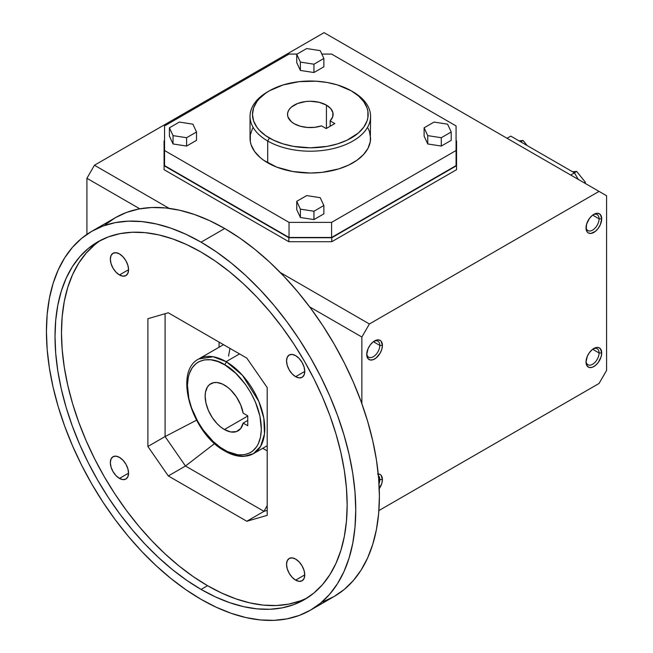 <?xml version="1.0" encoding="UTF-8"?>
<svg xmlns="http://www.w3.org/2000/svg" width="653" height="653" viewBox="0 0 653 653"><rect width="100%" height="100%" fill="white"/><g stroke="black" fill="none" stroke-linecap="round" stroke-linejoin="round"><path stroke-width="0.98" d="M326.427 105.117L326.427 128.421L326.427 105.117L330.72 108.569L332.883 112.642L332.687 116.895L330.149 120.887L334.809 123.58L326.182 128.559L321.521 125.874A22.782 13.158 180 0 1 294.201 123.719A22.782 13.158 180 0 1 287.532 114.422A22.782 13.158 180 0 1 301.596 102.268A22.782 13.158 180 0 1 326.427 105.117A22.782 13.158 180 0 1 333.095 114.422A22.782 13.158 180 0 1 330.149 120.887L330.149 126.274L330.149 120.887L334.809 123.58L326.182 128.559L321.521 125.874L314.599 127.335L307.236 127.449L300.184 126.2L294.201 123.719L291.369 121.727L287.965 116.985L287.532 114.422L287.965 111.851L289.263 109.386L291.369 107.108L297.654 103.484L305.865 101.517L310.314 101.264L319.031 102.268L326.427 105.117M351.216 90.808L352.93 91.795L351.208 90.808A57.839 33.393 180 0 1 351.216 90.808A57.839 33.393 180 0 1 351.208 138.028A57.839 33.393 180 0 1 269.411 138.028L267.697 141.007A60.272 34.797 0 0 0 352.93 141.007A60.272 34.797 0 0 0 352.93 91.795L352.93 91.795A60.272 34.797 180 0 1 370.586 116.405A60.272 34.797 180 0 1 333.373 148.549A60.272 34.797 180 0 1 267.697 141.007L267.697 162.834A60.272 34.797 0 0 0 333.373 170.376A60.272 34.797 0 0 0 370.586 138.232L369.427 131.441L367.99 128.127M586.051 227.073A9.232 5.33 120 0 0 592.867 229.954A9.232 5.33 120 0 0 599.087 218.837L601.699 218.837A11.085 6.399 -60 0 1 593.863 232.403A11.085 6.399 -60 0 1 586.027 227.881A11.085 6.399 -60 0 1 593.863 214.306A11.085 6.399 -60 0 1 601.699 218.837L599.087 218.837A9.232 5.33 -60 0 1 595.054 228.126A9.232 5.33 -60 0 1 587.937 230.599A9.232 5.33 -60 0 1 586.051 227.073M592.646 215.115L599.087 218.837L592.646 215.115M599.087 352.971A9.232 5.33 120 0 0 593.177 348.882A9.232 5.33 -60 0 1 597.168 348.743A9.232 5.33 -60 0 1 599.087 352.971L592.646 349.257L599.087 352.971A9.232 5.33 -60 0 1 595.054 362.268A9.232 5.33 -60 0 1 587.937 364.741A9.232 5.33 -60 0 1 586.051 361.215A9.232 5.33 120 0 0 592.867 364.096A9.232 5.33 120 0 0 599.087 352.971L601.699 352.971L599.087 352.971M586.027 362.023A11.085 6.399 -60 0 1 593.863 348.449A11.085 6.399 -60 0 1 601.699 352.971A11.085 6.399 -60 0 1 593.863 366.545A11.085 6.399 -60 0 1 586.027 362.023L587.341 366.284L589.504 367.533L592.328 367.255L595.389 365.492L598.213 362.505L601.103 356.783L601.699 352.971L600.376 348.71L598.213 347.461L596.858 347.404L592.328 349.502L589.504 352.489L587.341 356.236L586.027 362.023M366.774 353.673A9.232 5.33 120 0 0 373.589 356.554A9.232 5.33 120 0 0 379.809 345.429L382.421 345.429A11.085 6.399 -60 0 1 374.585 359.003A11.085 6.399 -60 0 1 366.749 354.481A11.085 6.399 -60 0 1 374.585 340.907A11.085 6.399 -60 0 1 382.421 345.429L379.809 345.429A9.232 5.33 -60 0 1 375.777 354.726A9.232 5.33 -60 0 1 368.659 357.199A9.232 5.33 -60 0 1 366.774 353.673M373.369 341.715L379.809 345.429L373.369 341.715M379.809 479.571A9.232 5.33 120 0 0 378.414 475.719A9.232 5.33 -60 0 1 379.809 479.571L378.683 478.927L379.809 479.571A9.232 5.33 -60 0 1 379.009 483.636A9.232 5.33 120 0 0 379.809 479.571L382.421 479.571L379.809 479.571M378.242 473.98A11.085 6.399 -60 0 1 382.421 479.571A11.085 6.399 -60 0 1 379.254 488.664M119.45 478.404A12.88 7.436 60 0 1 111.034 467.058A12.88 7.436 60 0 1 113.01 456.733A12.88 7.436 60 0 1 119.45 457.369L122.935 460.185L125.89 464.169L127.866 468.723L128.559 473.147L119.45 478.404L115.965 475.596L113.01 471.605L111.034 467.058L110.341 462.634L111.034 459.01L113.01 456.733L115.965 456.161L119.45 457.369A12.88 7.436 60 0 1 127.866 468.723A12.88 7.436 60 0 1 125.89 479.041L122.935 479.62L119.45 478.404L128.559 473.147L127.866 476.772L125.89 479.041A12.88 7.436 60 0 1 119.45 478.404M119.45 274.954A12.88 7.436 60 0 1 111.034 263.6A12.88 7.436 60 0 1 113.01 253.282A12.88 7.436 60 0 1 119.45 253.919L122.935 256.735L125.89 260.718L127.866 265.273L128.559 269.697L119.45 274.954L115.965 272.138L113.01 268.154L111.034 263.6L110.341 259.176L111.034 255.552L113.01 253.282L115.965 252.711L119.45 253.919A12.88 7.436 60 0 1 127.866 265.273A12.88 7.436 60 0 1 125.89 275.59L122.935 276.162L119.45 274.954L128.559 269.697L127.866 273.321L125.89 275.59A12.88 7.436 60 0 1 119.45 274.954M295.646 376.675A12.88 7.436 60 0 1 287.23 365.329A12.88 7.436 60 0 1 289.206 355.003A12.88 7.436 60 0 1 295.646 355.648L299.131 358.456L302.086 362.439L304.061 366.994L304.755 371.418L295.646 376.675L292.16 373.867L289.206 369.876L287.23 365.329L286.536 360.905L287.23 357.281L289.206 355.003L292.16 354.432L295.646 355.648A12.88 7.436 60 0 1 304.061 366.994A12.88 7.436 60 0 1 302.086 377.32L299.131 377.891L295.646 376.675L304.755 371.418L304.061 375.042L302.086 377.32A12.88 7.436 60 0 1 295.646 376.675M295.646 580.133A12.88 7.436 60 0 1 287.23 568.779A12.88 7.436 60 0 1 289.206 558.462A12.88 7.436 60 0 1 295.646 559.099L299.131 561.915L302.086 565.898L304.061 570.444L304.755 574.877L295.646 580.133L292.16 577.317L289.206 573.334L287.23 568.779L286.536 564.355L287.23 560.731L289.206 558.462L292.16 557.882L295.646 559.099A12.88 7.436 60 0 1 304.061 570.444A12.88 7.436 60 0 1 302.086 580.77L299.131 581.341L295.646 580.133L304.755 574.877L304.061 578.501L302.086 580.77A12.88 7.436 60 0 1 295.646 580.133M224.73 228.517A218.722 126.282 -120 0 0 115.369 217.686L126.617 212.405L138.803 209.001L151.823 207.507L165.544 207.94L179.836 210.282L194.561 214.527L209.572 220.624L224.73 228.517L201.083 242.165L224.73 228.517L239.896 238.125L254.907 249.364L269.632 262.122L283.916 276.276L297.637 291.695L310.657 308.224L322.851 325.7L334.091 343.96L344.286 362.831L353.33 382.127L361.133 401.668L367.623 421.258L372.732 440.71L376.422 459.843L378.65 478.461L379.393 496.394L378.65 513.47L376.422 529.526L372.732 544.398L367.623 557.94L361.133 570.036L353.33 580.566L344.286 589.422L334.091 596.524A218.722 126.282 -120 0 0 367.623 421.258A218.722 126.282 -120 0 0 224.73 228.517M201.083 599.348A218.722 126.282 60 0 1 58.199 406.599A218.722 126.282 60 0 1 91.722 231.333A218.722 126.282 60 0 1 201.083 242.165L185.925 234.272L170.915 228.175L156.189 223.938L141.897 221.587L128.176 221.163L115.157 222.657L102.97 226.06L91.722 231.333L81.527 238.435L72.491 247.291L64.688 257.821L58.199 269.918L53.081 283.467L49.399 298.339L47.171 314.387L46.42 331.463L47.171 349.396L49.399 368.023L53.081 387.147L58.199 406.599L64.688 426.189L72.491 445.73L81.527 465.026L91.722 483.897L102.97 502.157L115.157 519.641L128.176 536.162L141.897 551.581L156.189 565.735L170.915 578.493L185.925 589.732L201.083 599.348L216.249 607.241L231.26 613.33L245.985 617.575L260.269 619.926L273.991 620.35L287.01 618.856L299.205 615.452L310.453 610.18L320.639 603.078L329.683 594.222L337.487 583.692L343.976 571.595L349.086 558.046L352.775 543.174L355.003 527.126L355.746 510.05L355.003 492.117L352.775 473.49L349.086 454.366L343.976 434.906L337.487 415.316L329.683 395.783L320.639 376.487L310.453 357.615L299.205 339.348L287.01 321.872L273.991 305.343L260.269 289.932L245.985 275.778L231.26 263.02L216.249 251.78L201.083 242.165A218.722 126.282 60 0 1 343.976 434.906A218.722 126.282 60 0 1 310.444 610.18A218.722 126.282 60 0 1 201.083 599.348M101.084 240.075A206.577 119.262 -120 0 0 73.487 406.599A206.577 119.262 -120 0 0 207.548 585.692L201.083 589.422A206.577 119.262 60 0 1 66.133 407.39A206.577 119.262 60 0 1 97.803 241.855A206.577 119.262 60 0 1 201.083 252.091A206.577 119.262 60 0 1 336.034 434.123A206.577 119.262 60 0 1 304.371 599.658A206.577 119.262 60 0 1 201.083 589.422L207.548 585.692L221.865 593.144L236.043 598.907L249.952 602.907L263.445 605.127L276.407 605.527L288.699 604.123L300.217 600.907M226.787 362.064A54.681 31.573 60 0 1 261.959 410.288A54.681 31.573 60 0 1 253.446 453.664A54.681 31.573 60 0 1 226.109 450.954A54.681 31.573 60 0 1 225.424 450.554A2.432 1.379 -59.1 0 1 224.208 450.676A2.432 1.379 -59.1 0 1 223.734 449.582C212.902 444.824 187.468 416.818 187.444 385.221C188.431 354.228 214.257 356.865 225.04 365.019A2.432 1.379 -59.1 0 1 226.787 362.064A54.681 31.573 -120 0 0 226.109 361.664A54.681 31.573 60 0 1 226.787 362.064A2.432 1.379 120.9 0 0 225.04 365.019L217.824 361.525L210.854 359.787L204.405 359.876L198.724 361.795L196.243 363.411L192.113 367.9L189.231 373.9L188.284 377.401L187.444 385.221L188.848 398.444L191.5 407.758L197.81 421.585L203.32 430.188L213.041 441.355L220.118 447.215L227.358 451.541L237.921 454.815L244.369 454.725L250.05 452.815L252.531 451.19L256.662 446.709L258.27 443.885L260.49 437.208L261.331 429.38L259.927 416.157L255.47 402.175L250.972 393.016L245.455 384.413L235.733 373.255L225.04 365.019C235.872 369.778 261.306 397.791 261.331 429.38C260.343 460.373 234.517 457.737 223.734 449.582A2.432 1.379 120.9 0 0 224.208 450.676C230.982 454.725 237.504 456.635 243.773 456.414L253.446 453.664L260.637 446.334L264.481 433.959L263.788 418.051L258.833 401.424L242.475 375.312L226.787 362.064M239.529 353.918L226.109 361.664L213.18 356.767L198.765 358.954A54.681 31.573 60 0 1 226.109 361.664L239.529 353.918M224.387 429.527A27.222 15.713 60 0 1 206.609 405.537A27.222 15.713 60 0 1 210.78 383.727A27.222 15.713 60 0 1 224.387 385.074A27.222 15.713 60 0 1 243.153 413.169L247.756 415.839L243.153 413.169L240.679 404.876L236.386 396.844L230.746 389.988L227.611 387.253L222.502 384.095L217.025 382.519L213.694 382.65L209.507 384.617L207.417 387.025L205.515 392.069L205.14 396.191L205.973 403.121L208.389 410.411L212.176 417.43L217.025 423.585L220.632 426.931L224.387 429.527L247.756 416.034L224.387 429.527A27.222 15.713 60 0 0 238.002 430.874A27.222 15.713 60 0 0 243.153 423.095L247.756 425.756L247.756 415.839L247.756 425.756L243.153 423.095L240.679 428.539L236.386 431.609L230.746 431.951L224.387 429.527M247.756 420.434L243.153 423.095L247.756 420.434M94.448 165.233L169.135 208.356L94.448 165.233L86.914 178.285L139.799 208.813L86.914 178.285L86.914 234.37L86.914 178.285L94.448 165.233L324.084 32.65L94.448 165.233M280.333 272.554L369.402 323.978L599.046 191.394L324.084 32.65L606.58 195.745L606.58 370.431L599.046 383.474L378.887 510.581L599.046 383.474L606.58 370.431L606.58 195.745L599.046 191.394L369.402 323.978L280.333 272.554M456.553 169.682L331.789 241.708L288.83 241.708L164.074 169.682L288.83 241.708L331.789 241.708L456.553 169.682L456.553 165.715L456.553 169.682M228.526 356.105L230.003 348.376M196.537 420.197L165.087 436.555L185.476 466.013L214.625 443.542L185.476 466.013L165.087 436.555L196.537 420.197M219.065 342.099L219.065 347.241L219.065 342.099M165.087 313.709L165.087 436.555L165.087 313.709M147.896 318.697L147.896 446.481L165.087 436.555L147.896 446.481L168.286 475.939L185.476 466.013L168.286 475.939L246.81 521.265L263.992 511.348L185.476 466.013L263.992 511.348L246.81 521.265L267.199 515.356L267.199 387.572L246.81 358.113L267.199 387.572L267.199 515.356L246.81 521.265L168.286 475.939L147.896 446.481L147.896 318.697L168.286 312.787L147.896 318.697M267.199 510.417L263.992 511.348L267.199 510.417M267.199 505.495L263.992 511.348L267.199 505.495M262.743 448.301L267.199 450.872L262.743 448.301M94.636 244.834L86.098 253.201L78.727 263.143L72.597 274.562L67.765 287.361L64.288 301.408L62.182 316.566L61.48 332.695L62.182 349.633L64.288 367.215L67.765 385.286L72.597 403.66L78.727 422.156L86.098 440.612L94.636 458.839L104.26 476.657L114.879 493.905L126.396 510.417L138.689 526.024L151.651 540.578L165.144 553.948L179.053 565.996L193.231 576.615L207.548 585.692A206.577 119.262 -120 0 0 307.555 597.699M168.286 312.787L246.81 358.113L168.286 312.787M201.083 252.091L215.4 261.167L229.587 271.779L243.487 283.835L256.988 297.197L269.942 311.759L282.235 327.365L293.752 343.878L304.371 361.125L314.003 378.944L322.541 397.171L329.912 415.618L336.034 434.123L340.866 452.496L344.351 470.56L346.449 488.15L347.159 505.087L346.449 521.216L344.351 536.374L340.866 550.422L336.034 563.212L329.912 574.64L322.541 584.582L314.003 592.948L304.371 599.65L293.752 604.637L282.235 607.853L269.942 609.265L256.988 608.857L243.487 606.637L229.587 602.637L215.4 596.875L201.083 589.422L186.766 580.346L172.588 569.726L158.687 557.678L145.186 544.308L132.233 529.754L119.932 514.148L108.422 497.635L97.803 480.388L88.171 462.569L79.633 444.342L72.263 425.887L66.133 407.39L61.309 389.017L57.823 370.953L55.717 353.363L55.015 336.426L55.717 320.296L57.823 305.139L61.309 291.091L66.133 278.3L72.263 266.873L79.633 256.931L88.171 248.564L97.803 241.855L108.422 236.876L119.932 233.66L132.233 232.248L145.186 232.656L158.687 234.868L172.588 238.876L186.766 244.638L201.083 252.091M105.174 224.787L115.369 217.686L91.722 231.333M310.444 610.18L334.091 596.524L322.851 601.805M518.972 140.828L523.061 140.468L527.142 145.554L523.061 140.468L520.694 141.832L523.061 140.468L518.972 140.828M585.268 183.444L585.268 182.114L576.672 171.421L572.583 171.788L576.672 171.421L574.314 172.784L576.672 171.421L585.268 182.114L584.117 182.775L585.268 182.114L585.268 183.444M510.826 136.134L574.469 172.874L578.223 179.371L574.469 172.874L510.826 136.134L507.071 138.297L510.826 136.134M570.714 175.037L574.469 172.874L570.714 175.037M192.888 124.168L196.52 131.996L196.52 140.33L196.52 131.996L186.595 137.718L173.045 135.628L169.413 127.8L179.33 122.07L192.888 124.168L196.52 131.996L186.595 137.718L186.595 146.052L186.595 137.718L173.045 135.628L173.045 143.962L173.045 135.628L169.413 127.8L169.413 136.134L169.413 127.8L179.33 122.07L192.888 124.168M169.413 136.134L173.045 143.962L186.595 146.052L196.52 140.33L186.595 146.052L173.045 143.962L169.413 136.134M323.864 66.802L323.864 58.468L313.946 64.198L313.946 72.532L323.864 66.802L323.864 58.468L313.946 64.198L300.388 62.1L296.756 54.272L306.681 48.551L320.231 50.648L323.864 58.468L320.231 50.648L306.681 48.551L296.756 54.272L296.756 62.615L296.756 54.272L300.388 62.1L300.388 70.434L300.388 62.1L313.946 64.198L313.946 72.532L323.864 66.802M296.756 62.615L300.388 70.434L313.946 72.532L300.388 70.434L296.756 62.615M296.756 209.654L296.756 201.32L306.681 195.598L320.231 197.688L323.864 205.515L313.946 211.246L300.388 209.148L296.756 201.32L296.756 209.654L300.388 217.482L300.388 209.148L300.388 217.482L313.946 219.579L313.946 211.246L313.946 219.579L323.864 213.849L323.864 205.515L323.864 213.849L313.946 219.579L300.388 217.482L296.756 209.654M306.681 195.598L320.231 197.688L323.864 205.515L313.946 211.246L300.388 209.148L296.756 201.32L306.681 195.598M424.107 127.8L434.025 122.07L447.583 124.168L451.215 131.996L441.289 137.718L427.739 135.628L424.107 127.8L424.107 136.134L427.739 143.962L427.739 135.628L424.107 127.8L434.025 122.07L447.583 124.168L451.215 131.996L441.289 137.718L427.739 135.628L427.739 143.962L441.289 146.052L441.289 137.718L441.289 146.052L451.215 140.33L451.215 131.996L451.215 140.33L441.289 146.052L427.739 143.962L424.107 136.134L424.107 127.8M289.034 222.379L164.556 150.517L164.556 125.947L289.034 54.077L297.099 54.077L289.034 54.077L164.556 125.947L164.556 165.593L164.556 150.517L289.034 222.379L289.034 237.463L331.593 237.463L331.593 222.379L289.034 222.379L331.593 222.379L331.593 237.463L456.072 165.593L456.072 150.517L331.593 222.379L456.072 150.517L456.072 165.593L331.593 237.463L289.034 237.463L289.034 222.379M321.831 54.077L331.593 54.077L456.072 125.947L456.072 150.517L456.072 125.947L331.593 54.077L321.831 54.077M252.638 128.127L250.328 134.82L250.328 141.644L251.201 145.015L254.629 151.545L260.196 157.561L263.722 160.303L276.831 167.16L292.813 171.527L310.314 173.029L322.068 172.359L338.727 168.915L348.547 165.127L356.905 160.303L363.468 154.63L367.99 148.329L370.292 141.644L370.586 116.405M164.556 165.593L289.034 237.463L164.556 165.593M456.553 140.909L456.553 165.715L331.789 237.741L288.83 237.741L164.074 165.715L164.074 140.909L164.556 140.632L164.074 140.909L164.074 169.682L164.074 165.715L288.83 237.741L288.83 241.708L288.83 237.741L331.789 237.741L331.789 241.708L331.789 237.741L456.553 165.715L456.553 140.909L456.072 140.632L456.553 140.909M373.9 341.339A9.232 5.33 -60 0 1 377.891 341.201A9.232 5.33 -60 0 1 379.809 345.429A9.232 5.33 120 0 0 373.9 341.331M593.177 214.739A9.232 5.33 -60 0 1 597.168 214.608A9.232 5.33 -60 0 1 599.087 218.837A9.232 5.33 120 0 0 593.177 214.739M361.868 403.693L361.868 337.021L369.402 323.978L361.868 337.021L309.661 306.886L361.868 337.021L361.868 403.693M601.699 218.837L600.376 214.568L598.213 213.319L595.389 213.596L592.328 215.368L589.504 218.347L586.623 224.077L586.174 229.562L587.341 232.15L588.32 232.958L590.859 233.448L595.389 231.35L598.213 228.37L600.376 224.624L601.699 218.837M366.749 354.481L368.063 358.742L370.227 359.991L373.051 359.713L376.112 357.95L380.128 353.151L381.825 349.241L382.421 345.429L381.099 341.168L380.128 340.36L377.581 339.862L373.051 341.96L370.227 344.947L368.063 348.694L366.749 354.481M378.936 489.105L381.825 483.375L382.421 479.571L381.099 475.311L380.128 474.494L377.581 474.005M250.042 116.405L250.042 138.232A60.272 34.797 0 0 0 267.697 162.834L267.697 141.007A60.272 34.797 180 0 1 250.042 116.405A60.272 34.797 180 0 1 268.571 91.306M351.208 90.808L337.577 84.963L327.104 82.466L315.979 81.184L299.025 81.666L283.043 84.963L269.411 90.808L265.6 93.232L259.298 98.676L256.874 101.639L253.584 107.9L252.474 114.422L253.584 120.936L256.874 127.196L259.298 130.159L265.6 135.604L273.615 140.232L283.043 143.872L293.524 146.378L310.314 147.815L327.104 146.378L337.577 143.872L347.004 140.232L358.407 132.967L363.754 127.196L367.043 120.936L367.876 117.695L367.876 111.149L367.043 107.9L363.754 101.639L358.407 95.869L351.208 90.808A57.839 33.393 180 0 0 269.411 90.808A57.839 33.393 180 0 0 269.411 138.028L267.697 141.007A60.272 34.797 0 0 1 267.697 91.795L269.411 90.808M253.446 453.664L267.199 445.73M223.514 344.67L198.765 358.954C173.2 371.679 191.794 432.996 224.208 450.676"/></g></svg>
